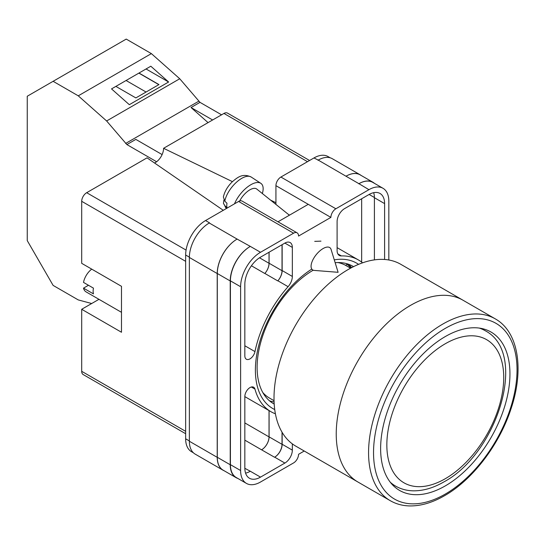 <?xml version="1.0" encoding="UTF-8"?>
<svg xmlns="http://www.w3.org/2000/svg" width="545" height="545" viewBox="0 0 545 545"><rect width="100%" height="100%" fill="white"/><g stroke="black" fill="none" stroke-linecap="round" stroke-linejoin="round"><path stroke-width="0.82" d="M274.734 409.561A83.916 48.451 -60 0 1 255.387 370.109A83.916 48.451 -60 0 1 311.699 269.162M334.283 259.87A83.916 48.451 -60 0 1 358.562 264.359M353.535 266.648A79.345 45.807 120 0 0 352.887 266.267A79.345 45.807 120 0 0 335.148 262.683M313.225 270.191A79.345 45.807 120 0 0 257.111 367.371A79.345 45.807 120 0 0 273.542 403.695A79.345 45.807 120 0 0 274.203 404.063M320.964 241.142L314.724 241.36M351.654 267.609A79.345 45.807 120 0 0 348.303 264.168M275.927 204.416L275.927 185.661A7.037 4.06 -60 0 1 280.9 177.043L335.863 208.776L368.938 189.68A28.136 16.248 120 0 1 383.006 188.291A28.136 16.248 120 0 1 388.83 201.166L388.83 259.999M330.222 157.812L328.042 156.558A28.136 16.248 -60 0 0 313.975 157.948L280.9 177.043M193.386 452.786L191.479 451.682A28.136 16.248 -60 0 1 185.647 438.8L189.36 440.939M275.927 185.661L330.89 217.394L298.558 236.06A7.037 4.06 120 0 0 297.1 232.838L242.137 201.105A7.037 4.06 -60 0 0 238.621 201.452L205.547 220.548A28.136 16.248 -60 0 0 185.647 255.012L185.647 438.8M308.259 204.327L277.984 221.801M304.239 451.022L298.558 454.305A7.037 4.06 120 0 1 293.585 462.923L260.51 482.018A28.136 16.248 120 0 1 246.442 483.408A28.136 16.248 120 0 1 240.611 470.533L240.611 286.745A28.136 16.248 120 0 1 260.51 252.281L293.585 233.185A7.037 4.06 120 0 1 297.1 232.838M282.147 244.671L282.147 270.552A10.553 6.09 120 0 1 277.889 280.784L288.087 286.677A10.553 6.09 120 0 0 292.338 276.444L292.338 247.403A10.553 6.09 120 0 0 290.158 242.573A10.553 6.09 120 0 0 284.878 243.09L292.338 247.403M288.087 286.677A87.575 50.562 120 0 0 254.965 351.6A7.289 4.21 120 0 1 246.347 359.216A7.289 4.21 120 0 1 244.841 355.885L244.841 284.299A22.154 12.794 120 0 1 260.51 257.165L284.878 243.09M362.561 262.826A87.575 50.562 120 0 0 358.508 260.006A87.575 50.562 120 0 0 341.354 255.918A10.553 6.09 120 0 1 339.29 255.428A10.553 6.09 120 0 1 337.103 250.598L337.103 221.556A10.553 6.09 120 0 1 344.563 208.633L368.938 194.565A22.154 12.794 120 0 1 380.015 193.468A22.154 12.794 120 0 1 384.606 203.612L384.606 259.481M251.34 387.011L254.965 389.103A7.289 4.21 120 0 0 253.636 387.223A7.289 4.21 120 0 0 248.023 389.178A7.289 4.21 120 0 0 244.841 396.508L244.841 468.087A22.154 12.794 120 0 0 249.426 478.231A22.154 12.794 120 0 0 260.51 477.134L284.878 463.066A10.553 6.09 120 0 0 292.338 450.143L292.338 443.875M254.965 389.103A87.575 50.562 120 0 0 270.933 411.693A87.575 50.562 120 0 0 275.402 413.791M335.863 208.776A7.037 4.06 120 0 0 330.89 217.394M224.138 470.751A28.136 16.248 -60 0 1 223.041 470.212L195.192 454.128A28.136 16.248 -60 0 1 189.36 441.252L217.217 457.33L217.217 273.542A28.136 16.248 -60 0 1 237.109 239.085L250.312 246.395A28.136 16.248 120 0 0 230.412 280.859L240.611 286.745M237.109 239.085L209.26 223A28.136 16.248 -60 0 1 209.525 222.851L209.26 223A28.136 16.248 -60 0 0 189.36 257.465L189.36 441.252M317.953 160.244A28.136 16.248 -60 0 1 318.226 160.094L313.975 157.948M346 176.219L358.93 183.685A28.136 16.248 -60 0 1 372.998 182.289L360.068 174.829A28.136 16.248 -60 0 0 346 176.219L318.226 160.094A28.136 16.248 -60 0 1 332.293 158.697L360.143 174.781A28.136 16.248 -60 0 1 361.158 175.456M361.662 262.111L361.662 198.762M245.57 473.135A22.154 12.794 120 0 0 250.312 471.248L260.51 477.134M244.841 468.305L250.312 471.248M374.408 259.876L374.408 197.719A22.154 12.794 120 0 0 373.672 192.678M230.412 280.859L230.412 464.647A28.136 16.248 120 0 0 236.244 477.522L246.442 483.408M358.93 183.685L368.938 189.68M383.006 188.291L372.807 182.398A28.136 16.248 120 0 0 358.739 183.794M282.147 432.376L282.147 444.257L292.338 450.143M282.024 432.171L282.024 444.325A10.553 6.09 -60 0 1 274.557 457.248L274.68 457.18A10.553 6.09 120 0 0 282.147 444.257M269.032 410.596L269.032 436.892A10.553 6.09 -60 0 1 261.573 449.816L274.557 457.248M277.889 280.784A87.575 50.562 120 0 0 277.78 280.913A10.553 6.09 -60 0 0 282.024 270.695L282.024 244.746M259.502 257.785L269.032 263.29A10.553 6.09 -60 0 1 264.802 273.495A87.575 50.562 -60 0 1 264.85 273.447L277.78 280.913M269.434 400.773A79.345 45.807 120 0 0 274.087 401.958M237.77 478.408A28.136 16.248 -60 0 1 236.053 477.631L223.123 470.165A28.136 16.248 -60 0 1 217.298 457.289L217.298 273.501L230.228 280.961A28.136 16.248 -60 0 1 250.121 246.504M230.228 280.961L230.228 464.756A28.136 16.248 -60 0 0 236.053 477.631M372.998 182.289A28.136 16.248 -60 0 1 374.524 183.392M350.864 268.024A78.432 45.283 -60 0 0 347.008 264.271L345.619 265.361M217.298 273.501A28.136 16.248 -60 0 1 237.191 239.037M269.087 410.623L269.087 436.858A10.553 6.09 -60 0 1 261.627 449.782M269.087 252.212L269.087 263.228A10.553 6.09 -60 0 1 264.85 273.447M223.041 470.212A28.136 16.248 -60 0 1 217.217 457.33M269.032 263.29L269.032 252.24M346.075 176.171A28.136 16.248 -60 0 1 360.143 174.781M331.081 249.447A14.068 6.424 128.7 0 0 329.991 247.764A14.068 6.424 128.7 0 0 323.09 248.561A14.068 6.424 128.7 0 0 311.066 266.321A14.068 6.424 128.7 0 0 312.394 269.721A14.068 6.424 128.7 0 0 314.274 270.415L338.104 272.302L331.081 249.447M234.5 203.83A21.105 9.633 -51.3 0 1 247.348 187.099A21.105 9.633 -51.3 0 1 260.803 183.304A21.105 9.633 -51.3 0 1 263.146 188.652A21.105 9.633 -51.3 0 1 262.356 193.536M224.826 201.2L223.368 196.977C224.663 191.377 227.674 186.288 232.388 181.696C237.804 177.125 242.695 173.119 251.15 177.009A19.974 9.122 128.7 0 0 236.21 182.473A19.974 9.122 128.7 0 0 224.826 201.2L226.986 203.271A20.274 9.258 128.7 0 0 226.775 205.656A20.274 9.258 128.7 0 0 226.999 207.72L224.84 205.642A19.974 9.122 128.7 0 0 226.189 208.136L226.502 208.449M223.906 200.035L223.443 203.333L224.84 205.642M239.725 200.962A14.068 6.424 -51.3 0 1 256.756 189.047L289.395 215.214M162.11 154.576L135.828 139.397L126.876 144.568L106.622 120.97L78.262 95.825L53.117 81.307L27.25 96.24L27.25 240.604L53.117 285.403L78.262 299.92L91.683 303.517M53.117 81.307L126.229 39.09L151.381 53.614L179.741 78.759L199.995 102.358L221.57 114.811M106.622 120.97L179.741 78.759M78.262 95.825L151.381 53.614M129.322 104.688L168.616 82.002L150.815 66.218L111.521 88.903L129.322 104.688M199.995 102.358L191.036 107.522L208.054 122.611M125.616 143.451L198.727 101.234M126.876 144.568L156.572 161.715M191.036 107.522L212.618 119.982M115.881 86.389L135.855 97.923L158.963 84.577L138.989 73.044M146.046 68.97L168.616 82.002M146.06 92.03L126.086 80.496M158.84 84.652L138.866 73.119M390.309 500.712L357.976 482.046A104.987 60.611 -60 0 1 341.885 397.925A104.987 60.611 -60 0 1 410.467 305.411A104.987 60.611 -60 0 1 462.964 300.206A104.987 60.611 120 0 0 410.467 305.411A104.987 60.611 120 0 0 341.885 397.925A104.987 60.611 120 0 0 357.976 482.046L295.758 446.123A104.987 60.611 120 0 1 279.66 361.996A104.987 60.611 120 0 1 348.248 269.482A104.987 60.611 120 0 1 400.739 264.284L495.289 318.873A104.987 60.611 -60 0 0 442.799 324.077A104.987 60.611 -60 0 0 374.217 416.591A104.987 60.611 -60 0 0 390.309 500.712C395.908 503.927 402.142 505.658 409.009 505.91C420.324 506.223 432.178 502.817 444.556 495.691C472.529 479.866 499.295 444.822 510.944 409.036C524.372 369.714 518.554 331.83 495.289 318.873M262.799 392.516A76.498 44.165 120 0 0 269.509 398.075L274.046 400.698M350.544 268.201L346.007 265.579A76.498 44.165 120 0 0 337.832 262.547M445.285 485.895A91.444 52.797 120 0 0 505.024 405.31A91.444 52.797 120 0 0 491.011 332.034A91.444 52.797 120 0 0 445.285 336.565A91.444 52.797 120 0 0 385.547 417.15A91.444 52.797 120 0 0 399.567 490.425A91.444 52.797 120 0 0 445.285 485.895M121.487 312.319L86.103 291.895A14.068 8.12 120 0 1 83.501 288.142L93.454 293.884A14.068 8.12 -60 0 1 93.134 291.194A14.068 8.12 -60 0 1 93.454 288.142L83.501 282.399A14.068 8.12 120 0 1 91.744 269.141M83.501 288.142L88.481 285.267M185.647 261.328L81.696 201.309L81.696 263.337L121.487 286.316L121.487 332.259L81.696 309.288L81.696 371.315L185.647 431.333M185.647 433.711L83.153 374.538A7.037 4.06 -60 0 1 81.696 371.315M98.965 299.321L81.696 309.288M81.696 201.309A7.037 4.06 -60 0 1 86.669 192.698L186.07 250.087M223.286 210.309L147.041 157.846L86.669 192.698M154.555 163.016A11.697 6.751 120 0 0 163.582 148.294L232.436 181.648M307.509 161.681L223.947 113.442L163.582 148.294M223.947 113.442A7.037 4.06 -60 0 1 227.469 113.088L309.574 160.496M270.579 200.131L275.927 202.72M230.412 464.647L240.611 470.533M250.312 246.395L260.51 252.281M238.621 201.452L293.585 233.185M205.547 220.548L209.525 222.851M274.68 457.18L284.878 463.066M244.841 440.149L261.573 449.816M337.832 253.881L341.354 255.918M374.408 197.719L384.606 203.612M282.147 270.552L292.338 276.444M251.415 265.769L264.802 273.495M244.841 345.755L254.965 351.6M217.298 457.289L230.228 464.756M269.087 436.858L282.024 444.325M369.129 194.456L374.408 197.501M269.087 263.228L282.024 270.695M189.36 257.465L217.217 273.542M244.841 422.92L269.032 436.892M185.647 255.012L189.367 257.158M289.606 215.098L288.325 214.355M391.521 483.749L395.472 486.031A89.687 51.782 -60 0 1 390.295 482.25M445.285 343.745A82.649 47.722 120 0 0 386.841 444.972A82.649 47.722 120 0 0 445.285 478.714A82.649 47.722 120 0 0 503.73 377.487A82.649 47.722 120 0 0 445.285 343.745M479.293 328.09A89.687 51.782 -60 0 1 485.152 330.686L481.208 328.41M445.285 328.383A101.465 58.581 120 0 0 373.536 452.657A101.465 58.581 120 0 0 445.285 494.077A101.465 58.581 120 0 0 517.035 369.81A101.465 58.581 120 0 0 445.285 328.383M244.841 396.624L270.933 411.693M337.103 247.648L358.508 260.006M223.443 203.333L226.189 208.136M251.15 177.009L260.803 183.304M395.472 486.031C400.786 489.063 406.652 490.663 413.062 490.827C423.077 490.977 433.336 488.013 443.828 481.937C497.183 453.624 528.8 353.249 485.152 330.686"/></g></svg>
